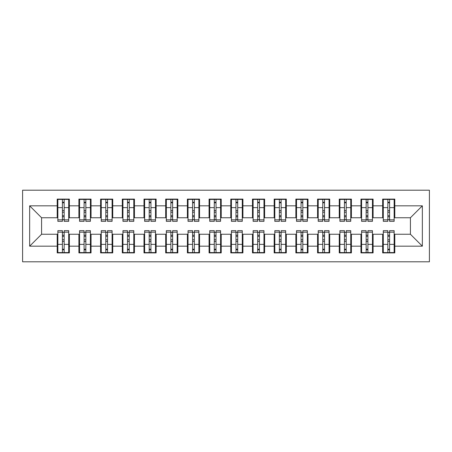 <?xml version="1.0" encoding="UTF-8"?>
<svg xmlns="http://www.w3.org/2000/svg" width="452" height="452" viewBox="0 0 452 452"><rect width="100%" height="100%" fill="white"/><g stroke="black" fill="none" stroke-linecap="round" stroke-linejoin="round"><path stroke-width="0.68" d="M22.6 261.798L429.4 261.798L429.4 190.202L22.6 190.202L22.6 261.798M387.85 212.225L389.59 212.225L387.85 212.225M389.59 239.775L387.85 239.775L389.59 239.775M366.154 212.225L367.894 212.225L366.154 212.225M367.894 239.775L366.154 239.775L367.894 239.775M344.458 212.225L346.198 212.225L344.458 212.225M346.198 239.775L344.458 239.775L346.198 239.775M322.762 212.225L324.502 212.225L322.762 212.225M324.502 239.775L322.762 239.775L324.502 239.775M301.066 212.225L302.806 212.225L301.066 212.225M302.806 239.775L301.066 239.775L302.806 239.775M279.37 212.225L281.11 212.225L279.37 212.225M281.11 239.775L279.37 239.775L281.11 239.775M257.674 212.225L259.414 212.225L257.674 212.225M259.414 239.775L257.674 239.775L259.414 239.775M235.978 212.225L237.718 212.225L235.978 212.225M237.718 239.775L235.978 239.775L237.718 239.775M214.282 212.225L216.022 212.225L214.282 212.225M216.022 239.775L214.282 239.775L216.022 239.775M192.586 212.225L194.326 212.225L192.586 212.225M194.326 239.775L192.586 239.775L194.326 239.775M170.89 212.225L172.63 212.225L170.89 212.225M172.63 239.775L170.89 239.775L172.63 239.775M149.194 212.225L150.934 212.225L149.194 212.225M150.934 239.775L149.194 239.775L150.934 239.775M127.498 212.225L129.238 212.225L127.498 212.225M129.238 239.775L127.498 239.775L129.238 239.775M105.802 212.225L107.542 212.225L105.802 212.225M107.542 239.775L105.802 239.775L107.542 239.775M84.106 212.225L85.846 212.225L84.106 212.225M85.846 239.775L84.106 239.775L85.846 239.775M57.856 217.757L41.584 217.757L29.651 205.824L29.651 246.176L57.206 246.176L57.206 252.905L69.354 252.905L69.354 246.176L78.902 246.176L78.902 252.905L91.05 252.905L91.05 246.176L100.598 246.176L100.598 252.905L112.746 252.905L112.746 246.176L122.294 246.176L122.294 252.905L134.442 252.905L134.442 246.176L143.99 246.176L143.99 252.905L156.138 252.905L156.138 246.176L165.686 246.176L165.686 252.905L177.834 252.905L177.834 246.176L187.382 246.176L187.382 252.905L199.53 252.905L199.53 246.176L209.078 246.176L209.078 252.905L221.226 252.905L221.226 246.176L230.774 246.176L230.774 252.905L242.922 252.905L242.922 246.176L252.47 246.176L252.47 252.905L264.618 252.905L264.618 246.176L274.166 246.176L274.166 252.905L286.314 252.905L286.314 246.176L295.862 246.176L295.862 252.905L308.01 252.905L308.01 246.176L317.558 246.176L317.558 252.905L329.706 252.905L329.706 246.176L339.254 246.176L339.254 252.905L351.402 252.905L351.402 246.176L360.95 246.176L360.95 252.905L373.098 252.905L373.098 246.176L382.646 246.176L382.646 252.905L394.794 252.905L394.794 234.243L410.416 234.243L410.416 217.757L394.144 217.757M29.651 205.824L57.206 205.824L57.206 217.757M410.416 217.757L422.349 205.824L394.794 205.824L394.794 199.095L382.646 199.095L382.646 205.824L373.098 205.824L373.098 199.095L360.95 199.095L360.95 205.824L351.402 205.824L351.402 199.095L339.254 199.095L339.254 205.824L329.706 205.824L329.706 199.095L317.558 199.095L317.558 205.824L308.01 205.824L308.01 199.095L295.862 199.095L295.862 205.824L286.314 205.824L286.314 199.095L274.166 199.095L274.166 205.824L264.618 205.824L264.618 199.095L252.47 199.095L252.47 205.824L242.922 205.824L242.922 199.095L230.774 199.095L230.774 205.824L221.226 205.824L221.226 199.095L209.078 199.095L209.078 205.824L199.53 205.824L199.53 199.095L187.382 199.095L187.382 205.824L177.834 205.824L177.834 199.095L165.686 199.095L165.686 205.824L156.138 205.824L156.138 199.095L143.99 199.095L143.99 205.824L134.442 205.824L134.442 199.095L122.294 199.095L122.294 205.824L112.746 205.824L112.746 199.095L100.598 199.095L100.598 205.824L91.05 205.824L91.05 199.095L78.902 199.095L78.902 205.824L69.354 205.824L69.354 199.095L57.206 199.095L57.206 205.824M422.349 205.824L422.349 246.176L394.794 246.176M373.098 246.176L373.098 234.243L383.296 234.243M382.646 246.176L382.646 234.243M394.794 205.824L394.794 217.757M351.402 246.176L351.402 234.243L361.6 234.243M360.95 246.176L360.95 234.243M382.646 205.824L382.646 217.757L372.448 217.757M373.098 205.824L373.098 217.757M329.706 246.176L329.706 234.243L339.904 234.243M339.254 246.176L339.254 234.243M360.95 205.824L360.95 217.757L350.752 217.757M351.402 205.824L351.402 217.757M308.01 246.176L308.01 234.243L318.208 234.243M317.558 246.176L317.558 234.243M339.254 205.824L339.254 217.757L329.056 217.757M329.706 205.824L329.706 217.757M286.314 246.176L286.314 234.243L296.512 234.243M295.862 246.176L295.862 234.243M317.558 205.824L317.558 217.757L307.36 217.757M308.01 205.824L308.01 217.757M264.618 246.176L264.618 234.243L274.816 234.243M274.166 246.176L274.166 234.243M295.862 205.824L295.862 217.757L285.664 217.757M286.314 205.824L286.314 217.757M242.922 246.176L242.922 234.243L253.12 234.243M252.47 246.176L252.47 234.243M274.166 205.824L274.166 217.757L263.968 217.757M264.618 205.824L264.618 217.757M221.226 246.176L221.226 234.243L231.424 234.243M230.774 246.176L230.774 234.243M252.47 205.824L252.47 217.757L242.272 217.757M242.922 205.824L242.922 217.757M199.53 246.176L199.53 234.243L209.728 234.243M209.078 246.176L209.078 234.243M230.774 205.824L230.774 217.757L220.576 217.757M221.226 205.824L221.226 217.757M177.834 246.176L177.834 234.243L188.032 234.243M187.382 246.176L187.382 234.243M209.078 205.824L209.078 217.757L198.88 217.757M199.53 205.824L199.53 217.757M156.138 246.176L156.138 234.243L166.336 234.243M165.686 246.176L165.686 234.243M187.382 205.824L187.382 217.757L177.184 217.757M177.834 205.824L177.834 217.757M134.442 246.176L134.442 234.243L144.64 234.243M143.99 246.176L143.99 234.243M165.686 205.824L165.686 217.757L155.488 217.757M156.138 205.824L156.138 217.757M112.746 246.176L112.746 234.243L122.944 234.243M122.294 246.176L122.294 234.243M143.99 205.824L143.99 217.757L133.792 217.757M134.442 205.824L134.442 217.757M91.05 246.176L91.05 234.243L101.248 234.243M100.598 246.176L100.598 234.243M122.294 205.824L122.294 217.757L112.096 217.757M112.746 205.824L112.746 217.757M69.354 246.176L69.354 234.243L79.552 234.243M78.902 246.176L78.902 234.243M100.598 205.824L100.598 217.757L90.4 217.757M91.05 205.824L91.05 217.757M62.41 212.225L64.15 212.225L62.41 212.225M64.15 239.775L62.41 239.775L64.15 239.775M29.651 246.176L41.584 234.243L57.856 234.243M57.206 246.176L57.206 234.243M78.902 205.824L78.902 217.757L68.704 217.757M69.354 205.824L69.354 217.757M41.584 217.757L41.584 234.243M383.296 217.757L382.646 217.757M361.6 217.757L360.95 217.757M339.904 217.757L339.254 217.757M318.208 217.757L317.558 217.757M296.512 217.757L295.862 217.757M274.816 217.757L274.166 217.757M253.12 217.757L252.47 217.757M231.424 217.757L230.774 217.757M209.728 217.757L209.078 217.757M188.032 217.757L187.382 217.757M166.336 217.757L165.686 217.757M144.64 217.757L143.99 217.757M122.944 217.757L122.294 217.757M101.248 217.757L100.598 217.757M79.552 217.757L78.902 217.757M68.704 234.243L69.354 234.243M90.4 234.243L91.05 234.243M112.096 234.243L112.746 234.243M133.792 234.243L134.442 234.243M155.488 234.243L156.138 234.243M177.184 234.243L177.834 234.243M198.88 234.243L199.53 234.243M220.576 234.243L221.226 234.243M242.272 234.243L242.922 234.243M263.968 234.243L264.618 234.243M285.664 234.243L286.314 234.243M307.36 234.243L308.01 234.243M329.056 234.243L329.706 234.243M350.752 234.243L351.402 234.243M372.448 234.243L373.098 234.243M394.144 234.243L394.794 234.243M422.349 246.176L410.416 234.243M57.856 199.315L68.704 199.315L57.856 199.315L57.856 221.333L62.41 221.333L62.41 199.394L68.704 199.428L68.704 221.333L64.15 221.333L64.15 199.428M62.41 202.219L64.15 202.219M62.41 219.514L64.15 219.514M64.15 216.79L62.41 216.79M62.41 215.723L64.15 215.723M69.354 209.4L68.704 209.4M69.354 212.225L68.704 212.225M57.856 209.4L57.206 209.4M57.856 212.225L57.206 212.225M68.704 252.685L57.856 252.685L68.704 252.685L68.704 230.667L64.15 230.667L64.15 252.606L57.856 252.572L57.856 230.667L62.41 230.667L62.41 252.572M64.15 249.781L62.41 249.781M64.15 232.486L62.41 232.486M62.41 235.209L64.15 235.209M64.15 236.277L62.41 236.277M57.206 242.6L57.856 242.6M57.206 239.775L57.856 239.775M68.704 242.6L69.354 242.6M68.704 239.775L69.354 239.775M79.552 199.315L90.4 199.315L79.552 199.315L79.552 221.333L84.106 221.333L84.106 199.394L90.4 199.428L90.4 221.333L85.846 221.333L85.846 199.428M84.106 202.219L85.846 202.219M84.106 219.514L85.846 219.514M85.846 216.79L84.106 216.79M84.106 215.723L85.846 215.723M91.05 209.4L90.4 209.4M91.05 212.225L90.4 212.225M79.552 209.4L78.902 209.4M79.552 212.225L78.902 212.225M101.248 199.315L112.096 199.315L101.248 199.315L101.248 221.333L105.802 221.333L105.802 199.394L112.096 199.428L112.096 221.333L107.542 221.333L107.542 199.428M105.802 202.219L107.542 202.219M105.802 219.514L107.542 219.514M107.542 216.79L105.802 216.79M105.802 215.723L107.542 215.723M112.746 209.4L112.096 209.4M112.746 212.225L112.096 212.225M101.248 209.4L100.598 209.4M101.248 212.225L100.598 212.225M122.944 199.315L133.792 199.315L122.944 199.315L122.944 221.333L127.498 221.333L127.498 199.394L133.792 199.428L133.792 221.333L129.238 221.333L129.238 199.428M127.498 202.219L129.238 202.219M127.498 219.514L129.238 219.514M129.238 216.79L127.498 216.79M127.498 215.723L129.238 215.723M134.442 209.4L133.792 209.4M134.442 212.225L133.792 212.225M122.944 209.4L122.294 209.4M122.944 212.225L122.294 212.225M144.64 199.315L155.488 199.315L144.64 199.315L144.64 221.333L149.194 221.333L149.194 199.394L155.488 199.428L155.488 221.333L150.934 221.333L150.934 199.428M149.194 202.219L150.934 202.219M149.194 219.514L150.934 219.514M150.934 216.79L149.194 216.79M149.194 215.723L150.934 215.723M156.138 209.4L155.488 209.4M156.138 212.225L155.488 212.225M144.64 209.4L143.99 209.4M144.64 212.225L143.99 212.225M90.4 252.685L79.552 252.685L90.4 252.685L90.4 230.667L85.846 230.667L85.846 252.606L79.552 252.572L79.552 230.667L84.106 230.667L84.106 252.572M85.846 249.781L84.106 249.781M85.846 232.486L84.106 232.486M84.106 235.209L85.846 235.209M85.846 236.277L84.106 236.277M78.902 242.6L79.552 242.6M78.902 239.775L79.552 239.775M90.4 242.6L91.05 242.6M90.4 239.775L91.05 239.775M112.096 252.685L101.248 252.685L112.096 252.685L112.096 230.667L107.542 230.667L107.542 252.606L101.248 252.572L101.248 230.667L105.802 230.667L105.802 252.572M107.542 249.781L105.802 249.781M107.542 232.486L105.802 232.486M105.802 235.209L107.542 235.209M107.542 236.277L105.802 236.277M100.598 242.6L101.248 242.6M100.598 239.775L101.248 239.775M112.096 242.6L112.746 242.6M112.096 239.775L112.746 239.775M133.792 252.685L122.944 252.685L133.792 252.685L133.792 230.667L129.238 230.667L129.238 252.606L122.944 252.572L122.944 230.667L127.498 230.667L127.498 252.572M129.238 249.781L127.498 249.781M129.238 232.486L127.498 232.486M127.498 235.209L129.238 235.209M129.238 236.277L127.498 236.277M122.294 242.6L122.944 242.6M122.294 239.775L122.944 239.775M133.792 242.6L134.442 242.6M133.792 239.775L134.442 239.775M155.488 252.685L144.64 252.685L155.488 252.685L155.488 230.667L150.934 230.667L150.934 252.606L144.64 252.572L144.64 230.667L149.194 230.667L149.194 252.572M150.934 249.781L149.194 249.781M150.934 232.486L149.194 232.486M149.194 235.209L150.934 235.209M150.934 236.277L149.194 236.277M143.99 242.6L144.64 242.6M143.99 239.775L144.64 239.775M155.488 242.6L156.138 242.6M155.488 239.775L156.138 239.775M166.336 199.315L177.184 199.315L166.336 199.315L166.336 221.333L170.89 221.333L170.89 199.394L177.184 199.428L177.184 221.333L172.63 221.333L172.63 199.428M170.89 202.219L172.63 202.219M170.89 219.514L172.63 219.514M172.63 216.79L170.89 216.79M170.89 215.723L172.63 215.723M177.834 209.4L177.184 209.4M177.834 212.225L177.184 212.225M166.336 209.4L165.686 209.4M166.336 212.225L165.686 212.225M177.184 252.685L166.336 252.685L177.184 252.685L177.184 230.667L172.63 230.667L172.63 252.606L166.336 252.572L166.336 230.667L170.89 230.667L170.89 252.572M172.63 249.781L170.89 249.781M172.63 232.486L170.89 232.486M170.89 235.209L172.63 235.209M172.63 236.277L170.89 236.277M165.686 242.6L166.336 242.6M165.686 239.775L166.336 239.775M177.184 242.6L177.834 242.6M177.184 239.775L177.834 239.775M188.032 199.315L198.88 199.315L188.032 199.315L188.032 221.333L192.586 221.333L192.586 199.394L198.88 199.428L198.88 221.333L194.326 221.333L194.326 199.428M192.586 202.219L194.326 202.219M192.586 219.514L194.326 219.514M194.326 216.79L192.586 216.79M192.586 215.723L194.326 215.723M199.53 209.4L198.88 209.4M199.53 212.225L198.88 212.225M188.032 209.4L187.382 209.4M188.032 212.225L187.382 212.225M198.88 252.685L188.032 252.685L198.88 252.685L198.88 230.667L194.326 230.667L194.326 252.606L188.032 252.572L188.032 230.667L192.586 230.667L192.586 252.572M194.326 249.781L192.586 249.781M194.326 232.486L192.586 232.486M192.586 235.209L194.326 235.209M194.326 236.277L192.586 236.277M187.382 242.6L188.032 242.6M187.382 239.775L188.032 239.775M198.88 242.6L199.53 242.6M198.88 239.775L199.53 239.775M209.728 199.315L220.576 199.315L209.728 199.315L209.728 221.333L214.282 221.333L214.282 199.394L220.576 199.428L220.576 221.333L216.022 221.333L216.022 199.428M214.282 202.219L216.022 202.219M214.282 219.514L216.022 219.514M216.022 216.79L214.282 216.79M214.282 215.723L216.022 215.723M221.226 209.4L220.576 209.4M221.226 212.225L220.576 212.225M209.728 209.4L209.078 209.4M209.728 212.225L209.078 212.225M220.576 252.685L209.728 252.685L220.576 252.685L220.576 230.667L216.022 230.667L216.022 252.606L209.728 252.572L209.728 230.667L214.282 230.667L214.282 252.572M216.022 249.781L214.282 249.781M216.022 232.486L214.282 232.486M214.282 235.209L216.022 235.209M216.022 236.277L214.282 236.277M209.078 242.6L209.728 242.6M209.078 239.775L209.728 239.775M220.576 242.6L221.226 242.6M220.576 239.775L221.226 239.775M231.424 199.315L242.272 199.315L231.424 199.315L231.424 221.333L235.978 221.333L235.978 199.394L242.272 199.428L242.272 221.333L237.718 221.333L237.718 199.428M235.978 202.219L237.718 202.219M235.978 219.514L237.718 219.514M237.718 216.79L235.978 216.79M235.978 215.723L237.718 215.723M242.922 209.4L242.272 209.4M242.922 212.225L242.272 212.225M231.424 209.4L230.774 209.4M231.424 212.225L230.774 212.225M242.272 252.685L231.424 252.685L242.272 252.685L242.272 230.667L237.718 230.667L237.718 252.606L231.424 252.572L231.424 230.667L235.978 230.667L235.978 252.572M237.718 249.781L235.978 249.781M237.718 232.486L235.978 232.486M235.978 235.209L237.718 235.209M237.718 236.277L235.978 236.277M230.774 242.6L231.424 242.6M230.774 239.775L231.424 239.775M242.272 242.6L242.922 242.6M242.272 239.775L242.922 239.775M253.12 199.315L263.968 199.315L253.12 199.315L253.12 221.333L257.674 221.333L257.674 199.394L263.968 199.428L263.968 221.333L259.414 221.333L259.414 199.428M257.674 202.219L259.414 202.219M257.674 219.514L259.414 219.514M259.414 216.79L257.674 216.79M257.674 215.723L259.414 215.723M264.618 209.4L263.968 209.4M264.618 212.225L263.968 212.225M253.12 209.4L252.47 209.4M253.12 212.225L252.47 212.225M263.968 252.685L253.12 252.685L263.968 252.685L263.968 230.667L259.414 230.667L259.414 252.606L253.12 252.572L253.12 230.667L257.674 230.667L257.674 252.572M259.414 249.781L257.674 249.781M259.414 232.486L257.674 232.486M257.674 235.209L259.414 235.209M259.414 236.277L257.674 236.277M252.47 242.6L253.12 242.6M252.47 239.775L253.12 239.775M263.968 242.6L264.618 242.6M263.968 239.775L264.618 239.775M274.816 199.315L285.664 199.315L274.816 199.315L274.816 221.333L279.37 221.333L279.37 199.394L285.664 199.428L285.664 221.333L281.11 221.333L281.11 199.428M279.37 202.219L281.11 202.219M279.37 219.514L281.11 219.514M281.11 216.79L279.37 216.79M279.37 215.723L281.11 215.723M286.314 209.4L285.664 209.4M286.314 212.225L285.664 212.225M274.816 209.4L274.166 209.4M274.816 212.225L274.166 212.225M285.664 252.685L274.816 252.685L285.664 252.685L285.664 230.667L281.11 230.667L281.11 252.606L274.816 252.572L274.816 230.667L279.37 230.667L279.37 252.572M281.11 249.781L279.37 249.781M281.11 232.486L279.37 232.486M279.37 235.209L281.11 235.209M281.11 236.277L279.37 236.277M274.166 242.6L274.816 242.6M274.166 239.775L274.816 239.775M285.664 242.6L286.314 242.6M285.664 239.775L286.314 239.775M296.512 199.315L307.36 199.315L296.512 199.315L296.512 221.333L301.066 221.333L301.066 199.394L307.36 199.428L307.36 221.333L302.806 221.333L302.806 199.428M301.066 202.219L302.806 202.219M301.066 219.514L302.806 219.514M302.806 216.79L301.066 216.79M301.066 215.723L302.806 215.723M308.01 209.4L307.36 209.4M308.01 212.225L307.36 212.225M296.512 209.4L295.862 209.4M296.512 212.225L295.862 212.225M307.36 252.685L296.512 252.685L307.36 252.685L307.36 230.667L302.806 230.667L302.806 252.606L296.512 252.572L296.512 230.667L301.066 230.667L301.066 252.572M302.806 249.781L301.066 249.781M302.806 232.486L301.066 232.486M301.066 235.209L302.806 235.209M302.806 236.277L301.066 236.277M295.862 242.6L296.512 242.6M295.862 239.775L296.512 239.775M307.36 242.6L308.01 242.6M307.36 239.775L308.01 239.775M318.208 199.315L329.056 199.315L318.208 199.315L318.208 221.333L322.762 221.333L322.762 199.394L329.056 199.428L329.056 221.333L324.502 221.333L324.502 199.428M322.762 202.219L324.502 202.219M322.762 219.514L324.502 219.514M324.502 216.79L322.762 216.79M322.762 215.723L324.502 215.723M329.706 209.4L329.056 209.4M329.706 212.225L329.056 212.225M318.208 209.4L317.558 209.4M318.208 212.225L317.558 212.225M329.056 252.685L318.208 252.685L329.056 252.685L329.056 230.667L324.502 230.667L324.502 252.606L318.208 252.572L318.208 230.667L322.762 230.667L322.762 252.572M324.502 249.781L322.762 249.781M324.502 232.486L322.762 232.486M322.762 235.209L324.502 235.209M324.502 236.277L322.762 236.277M317.558 242.6L318.208 242.6M317.558 239.775L318.208 239.775M329.056 242.6L329.706 242.6M329.056 239.775L329.706 239.775M339.904 199.315L350.752 199.315L339.904 199.315L339.904 221.333L344.458 221.333L344.458 199.394L350.752 199.428L350.752 221.333L346.198 221.333L346.198 199.428M344.458 202.219L346.198 202.219M344.458 219.514L346.198 219.514M346.198 216.79L344.458 216.79M344.458 215.723L346.198 215.723M351.402 209.4L350.752 209.4M351.402 212.225L350.752 212.225M339.904 209.4L339.254 209.4M339.904 212.225L339.254 212.225M350.752 252.685L339.904 252.685L350.752 252.685L350.752 230.667L346.198 230.667L346.198 252.606L339.904 252.572L339.904 230.667L344.458 230.667L344.458 252.572M346.198 249.781L344.458 249.781M346.198 232.486L344.458 232.486M344.458 235.209L346.198 235.209M346.198 236.277L344.458 236.277M339.254 242.6L339.904 242.6M339.254 239.775L339.904 239.775M350.752 242.6L351.402 242.6M350.752 239.775L351.402 239.775M361.6 199.315L372.448 199.315L361.6 199.315L361.6 221.333L366.154 221.333L366.154 199.394L372.448 199.428L372.448 221.333L367.894 221.333L367.894 199.428M366.154 202.219L367.894 202.219M366.154 219.514L367.894 219.514M367.894 216.79L366.154 216.79M366.154 215.723L367.894 215.723M373.098 209.4L372.448 209.4M373.098 212.225L372.448 212.225M361.6 209.4L360.95 209.4M361.6 212.225L360.95 212.225M372.448 252.685L361.6 252.685L372.448 252.685L372.448 230.667L367.894 230.667L367.894 252.606L361.6 252.572L361.6 230.667L366.154 230.667L366.154 252.572M367.894 249.781L366.154 249.781M367.894 232.486L366.154 232.486M366.154 235.209L367.894 235.209M367.894 236.277L366.154 236.277M360.95 242.6L361.6 242.6M360.95 239.775L361.6 239.775M372.448 242.6L373.098 242.6M372.448 239.775L373.098 239.775M383.296 199.315L394.144 199.315L383.296 199.315L383.296 221.333L387.85 221.333L387.85 199.394L394.144 199.428L394.144 221.333L389.59 221.333L389.59 199.428M387.85 202.219L389.59 202.219M387.85 219.514L389.59 219.514M389.59 216.79L387.85 216.79M387.85 215.723L389.59 215.723M394.794 209.4L394.144 209.4M394.794 212.225L394.144 212.225M383.296 209.4L382.646 209.4M383.296 212.225L382.646 212.225M394.144 252.685L383.296 252.685L394.144 252.685L394.144 230.667L389.59 230.667L389.59 252.606L383.296 252.572L383.296 230.667L387.85 230.667L387.85 252.572M389.59 249.781L387.85 249.781M389.59 232.486L387.85 232.486M387.85 235.209L389.59 235.209M389.59 236.277L387.85 236.277M382.646 242.6L383.296 242.6M382.646 239.775L383.296 239.775M394.144 242.6L394.794 242.6M394.144 239.775L394.794 239.775M57.856 199.428L62.41 199.428M64.15 219.847L68.704 219.847M64.15 207.632L68.704 207.632M57.856 219.847L62.41 219.847M57.856 207.632L62.41 207.632M62.41 210.57L64.15 210.57M62.41 202.79L64.15 202.79M68.704 252.572L64.15 252.572M62.41 232.153L57.856 232.153M62.41 244.368L57.856 244.368M68.704 232.153L64.15 232.153M68.704 244.368L64.15 244.368M64.15 241.43L62.41 241.43M64.15 249.21L62.41 249.21M79.552 199.428L84.106 199.428M85.846 219.847L90.4 219.847M85.846 207.632L90.4 207.632M79.552 219.847L84.106 219.847M79.552 207.632L84.106 207.632M84.106 210.57L85.846 210.57M84.106 202.79L85.846 202.79M101.248 199.428L105.802 199.428M107.542 219.847L112.096 219.847M107.542 207.632L112.096 207.632M101.248 219.847L105.802 219.847M101.248 207.632L105.802 207.632M105.802 210.57L107.542 210.57M105.802 202.79L107.542 202.79M122.944 199.428L127.498 199.428M129.238 219.847L133.792 219.847M129.238 207.632L133.792 207.632M122.944 219.847L127.498 219.847M122.944 207.632L127.498 207.632M127.498 210.57L129.238 210.57M127.498 202.79L129.238 202.79M144.64 199.428L149.194 199.428M150.934 219.847L155.488 219.847M150.934 207.632L155.488 207.632M144.64 219.847L149.194 219.847M144.64 207.632L149.194 207.632M149.194 210.57L150.934 210.57M149.194 202.79L150.934 202.79M90.4 252.572L85.846 252.572M84.106 232.153L79.552 232.153M84.106 244.368L79.552 244.368M90.4 232.153L85.846 232.153M90.4 244.368L85.846 244.368M85.846 241.43L84.106 241.43M85.846 249.21L84.106 249.21M112.096 252.572L107.542 252.572M105.802 232.153L101.248 232.153M105.802 244.368L101.248 244.368M112.096 232.153L107.542 232.153M112.096 244.368L107.542 244.368M107.542 241.43L105.802 241.43M107.542 249.21L105.802 249.21M133.792 252.572L129.238 252.572M127.498 232.153L122.944 232.153M127.498 244.368L122.944 244.368M133.792 232.153L129.238 232.153M133.792 244.368L129.238 244.368M129.238 241.43L127.498 241.43M129.238 249.21L127.498 249.21M155.488 252.572L150.934 252.572M149.194 232.153L144.64 232.153M149.194 244.368L144.64 244.368M155.488 232.153L150.934 232.153M155.488 244.368L150.934 244.368M150.934 241.43L149.194 241.43M150.934 249.21L149.194 249.21M166.336 199.428L170.89 199.428M172.63 219.847L177.184 219.847M172.63 207.632L177.184 207.632M166.336 219.847L170.89 219.847M166.336 207.632L170.89 207.632M170.89 210.57L172.63 210.57M170.89 202.79L172.63 202.79M177.184 252.572L172.63 252.572M170.89 232.153L166.336 232.153M170.89 244.368L166.336 244.368M177.184 232.153L172.63 232.153M177.184 244.368L172.63 244.368M172.63 241.43L170.89 241.43M172.63 249.21L170.89 249.21M188.032 199.428L192.586 199.428M194.326 219.847L198.88 219.847M194.326 207.632L198.88 207.632M188.032 219.847L192.586 219.847M188.032 207.632L192.586 207.632M192.586 210.57L194.326 210.57M192.586 202.79L194.326 202.79M198.88 252.572L194.326 252.572M192.586 232.153L188.032 232.153M192.586 244.368L188.032 244.368M198.88 232.153L194.326 232.153M198.88 244.368L194.326 244.368M194.326 241.43L192.586 241.43M194.326 249.21L192.586 249.21M209.728 199.428L214.282 199.428M216.022 219.847L220.576 219.847M216.022 207.632L220.576 207.632M209.728 219.847L214.282 219.847M209.728 207.632L214.282 207.632M214.282 210.57L216.022 210.57M214.282 202.79L216.022 202.79M220.576 252.572L216.022 252.572M214.282 232.153L209.728 232.153M214.282 244.368L209.728 244.368M220.576 232.153L216.022 232.153M220.576 244.368L216.022 244.368M216.022 241.43L214.282 241.43M216.022 249.21L214.282 249.21M231.424 199.428L235.978 199.428M237.718 219.847L242.272 219.847M237.718 207.632L242.272 207.632M231.424 219.847L235.978 219.847M231.424 207.632L235.978 207.632M235.978 210.57L237.718 210.57M235.978 202.79L237.718 202.79M242.272 252.572L237.718 252.572M235.978 232.153L231.424 232.153M235.978 244.368L231.424 244.368M242.272 232.153L237.718 232.153M242.272 244.368L237.718 244.368M237.718 241.43L235.978 241.43M237.718 249.21L235.978 249.21M253.12 199.428L257.674 199.428M259.414 219.847L263.968 219.847M259.414 207.632L263.968 207.632M253.12 219.847L257.674 219.847M253.12 207.632L257.674 207.632M257.674 210.57L259.414 210.57M257.674 202.79L259.414 202.79M263.968 252.572L259.414 252.572M257.674 232.153L253.12 232.153M257.674 244.368L253.12 244.368M263.968 232.153L259.414 232.153M263.968 244.368L259.414 244.368M259.414 241.43L257.674 241.43M259.414 249.21L257.674 249.21M274.816 199.428L279.37 199.428M281.11 219.847L285.664 219.847M281.11 207.632L285.664 207.632M274.816 219.847L279.37 219.847M274.816 207.632L279.37 207.632M279.37 210.57L281.11 210.57M279.37 202.79L281.11 202.79M285.664 252.572L281.11 252.572M279.37 232.153L274.816 232.153M279.37 244.368L274.816 244.368M285.664 232.153L281.11 232.153M285.664 244.368L281.11 244.368M281.11 241.43L279.37 241.43M281.11 249.21L279.37 249.21M296.512 199.428L301.066 199.428M302.806 219.847L307.36 219.847M302.806 207.632L307.36 207.632M296.512 219.847L301.066 219.847M296.512 207.632L301.066 207.632M301.066 210.57L302.806 210.57M301.066 202.79L302.806 202.79M307.36 252.572L302.806 252.572M301.066 232.153L296.512 232.153M301.066 244.368L296.512 244.368M307.36 232.153L302.806 232.153M307.36 244.368L302.806 244.368M302.806 241.43L301.066 241.43M302.806 249.21L301.066 249.21M318.208 199.428L322.762 199.428M324.502 219.847L329.056 219.847M324.502 207.632L329.056 207.632M318.208 219.847L322.762 219.847M318.208 207.632L322.762 207.632M322.762 210.57L324.502 210.57M322.762 202.79L324.502 202.79M329.056 252.572L324.502 252.572M322.762 232.153L318.208 232.153M322.762 244.368L318.208 244.368M329.056 232.153L324.502 232.153M329.056 244.368L324.502 244.368M324.502 241.43L322.762 241.43M324.502 249.21L322.762 249.21M339.904 199.428L344.458 199.428M346.198 219.847L350.752 219.847M346.198 207.632L350.752 207.632M339.904 219.847L344.458 219.847M339.904 207.632L344.458 207.632M344.458 210.57L346.198 210.57M344.458 202.79L346.198 202.79M350.752 252.572L346.198 252.572M344.458 232.153L339.904 232.153M344.458 244.368L339.904 244.368M350.752 232.153L346.198 232.153M350.752 244.368L346.198 244.368M346.198 241.43L344.458 241.43M346.198 249.21L344.458 249.21M361.6 199.428L366.154 199.428M367.894 219.847L372.448 219.847M367.894 207.632L372.448 207.632M361.6 219.847L366.154 219.847M361.6 207.632L366.154 207.632M366.154 210.57L367.894 210.57M366.154 202.79L367.894 202.79M372.448 252.572L367.894 252.572M366.154 232.153L361.6 232.153M366.154 244.368L361.6 244.368M372.448 232.153L367.894 232.153M372.448 244.368L367.894 244.368M367.894 241.43L366.154 241.43M367.894 249.21L366.154 249.21M383.296 199.428L387.85 199.428M389.59 219.847L394.144 219.847M389.59 207.632L394.144 207.632M383.296 219.847L387.85 219.847M383.296 207.632L387.85 207.632M387.85 210.57L389.59 210.57M387.85 202.79L389.59 202.79M394.144 252.572L389.59 252.572M387.85 232.153L383.296 232.153M387.85 244.368L383.296 244.368M394.144 232.153L389.59 232.153M394.144 244.368L389.59 244.368M389.59 241.43L387.85 241.43M389.59 249.21L387.85 249.21"/></g></svg>
